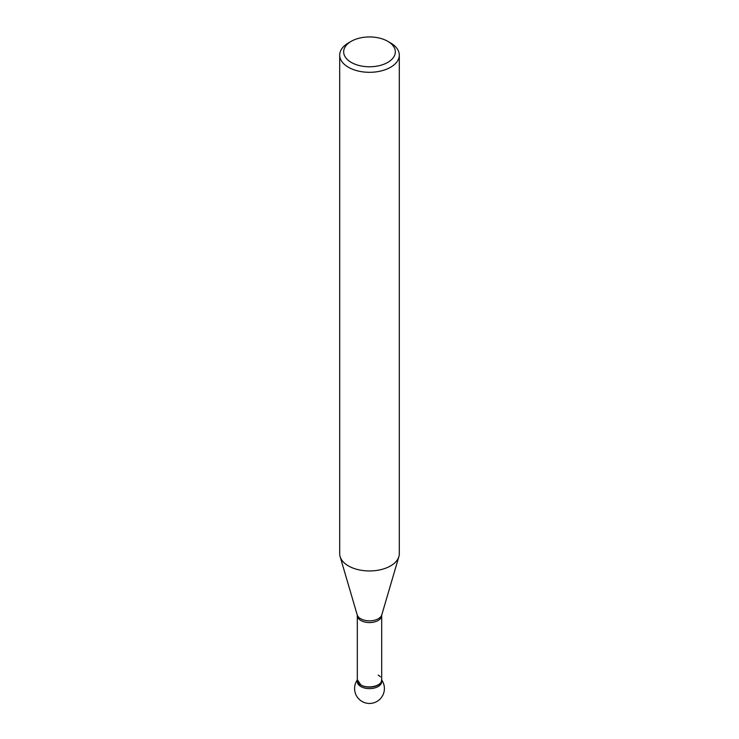 <?xml version="1.0" encoding="UTF-8"?>
<svg xmlns="http://www.w3.org/2000/svg" width="739" height="739" viewBox="0 0 739 739"><rect width="100%" height="100%" fill="white"/><g stroke="black" fill="none" stroke-linecap="round" stroke-linejoin="round"><path stroke-width="1.11" d="M339.7 55.102L339.7 553.751A29.8 17.209 0 0 0 340.116 556.624A29.8 17.209 0 0 0 348.429 565.917A29.8 17.209 0 0 0 378.553 570.139A29.8 17.209 0 0 0 398.884 556.624A29.8 17.209 0 0 0 399.3 553.751L399.3 55.102A29.8 17.209 180 0 1 380.908 70.999A29.8 17.209 180 0 1 348.429 67.267A29.8 17.209 180 0 1 339.7 55.102A29.8 17.209 180 0 1 348.429 42.936L351.237 41.319A25.828 14.909 0 0 0 351.237 62.409A25.828 14.909 0 0 0 387.763 62.409A25.828 14.909 0 0 0 387.763 41.319A25.828 14.909 0 0 0 351.237 41.319M357.297 679.862A12.212 7.048 0 0 0 357.288 680.056A12.212 7.048 0 0 0 360.872 685.044A12.212 7.048 0 0 0 374.174 686.568A12.212 7.048 0 0 0 381.712 680.056A12.212 7.048 0 0 0 381.703 679.862M380.437 676.933A12.212 7.048 0 0 0 378.128 675.076M390.571 42.936L387.763 41.319L390.571 42.936A29.8 17.209 180 0 1 399.3 55.102M357.362 680.813A12.212 7.048 180 0 1 357.491 680.286A12.212 7.048 0 0 0 369.5 688.619A12.212 7.048 0 0 0 381.509 680.286A12.212 7.048 180 0 1 381.638 680.813M381.712 680.056L381.712 681.57A12.212 7.048 180 0 1 369.5 688.619A12.212 7.048 180 0 1 357.288 681.57L357.288 680.056M381.703 679.945L381.703 615.522A12.203 7.048 180 0 1 374.174 622.035A12.203 7.048 180 0 1 360.872 620.501A12.203 7.048 180 0 1 357.297 615.522L357.205 614.857A12.471 7.196 0 0 0 360.687 618.746A12.471 7.196 0 0 0 373.287 620.52A12.471 7.196 0 0 0 381.795 614.857L398.884 556.624M357.482 679.945L360.872 684.933C367.856 689.191 382.331 686.051 381.518 679.945M357.205 614.857L340.116 556.624M357.297 679.945L357.297 615.522M381.703 615.522L381.795 614.857M357.288 680A14.9 14.9 0 0 0 379.403 699.676A14.9 14.9 0 0 0 381.712 680"/></g></svg>
